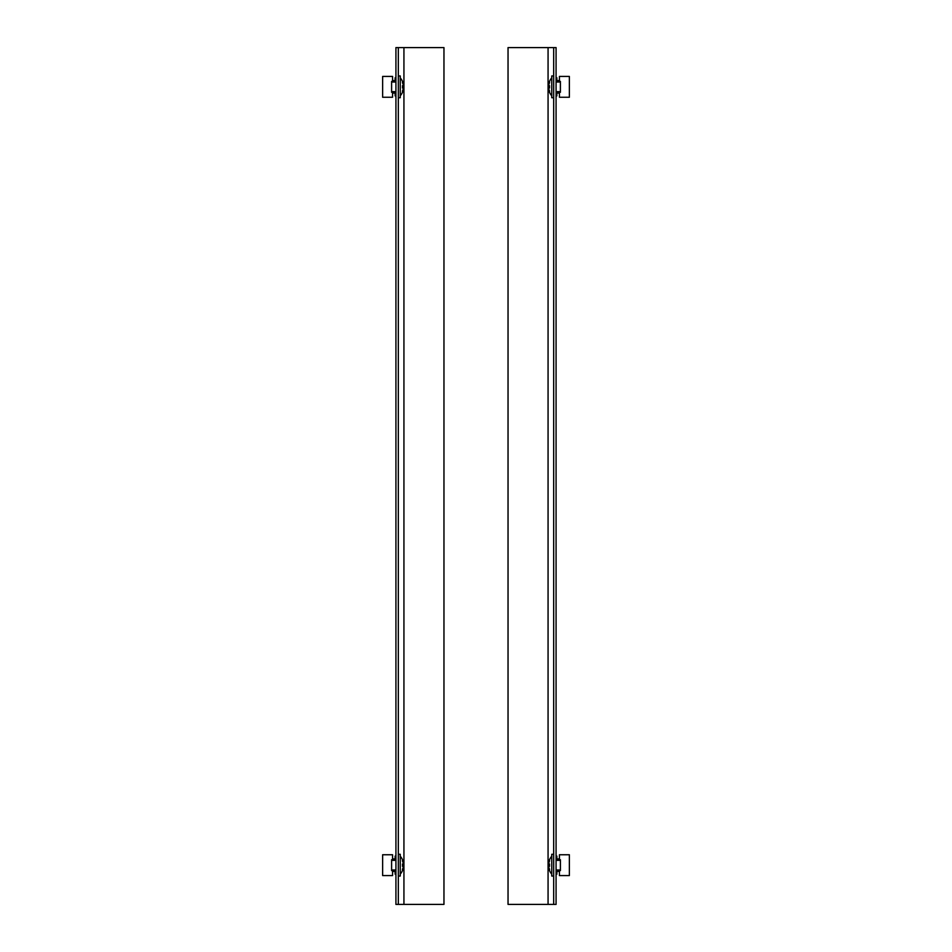 <?xml version="1.0" encoding="UTF-8"?>
<svg xmlns="http://www.w3.org/2000/svg" width="952" height="952" viewBox="0 0 952 952"><rect width="100%" height="100%" fill="white"/><g stroke="black" fill="none" stroke-linecap="round" stroke-linejoin="round"><path stroke-width="1.43" d="M556.075 859.716L560.395 859.716L560.395 870.604L556.075 870.604M556.075 874.21L556.872 874.21L556.872 871.413L559.443 871.413L559.443 875.578L569.367 875.578L569.367 854.753L559.443 854.753L559.443 858.918L556.872 858.918L556.872 856.11L556.075 856.11M553.671 876.054L551.755 876.054L551.755 854.277L553.671 854.277M569.367 869.973L569.367 860.358M551.755 856.205A13.614 13.614 0 0 0 548.578 862.893A13.566 11.745 0 0 1 549.542 859.953A12.507 6.259 -0 0 0 549.542 861.084A13.566 11.745 180 0 0 548.578 864.023L549.542 864.023A12.507 12.507 0 0 0 549.542 866.296L548.578 866.296A13.566 11.745 -0 0 0 549.542 869.236A12.507 6.259 180 0 0 549.542 870.378A13.566 11.745 180 0 1 548.578 867.439L548.84 867.439M548.578 864.023L549.542 864.023M548.578 866.296L549.542 866.296M556.075 92.284L560.395 92.284L560.395 81.396L556.075 81.396M556.075 77.79L556.872 77.79L556.872 80.587L559.443 80.587L559.443 76.422L569.367 76.422L569.367 97.247L559.443 97.247L559.443 93.082L556.872 93.082L556.872 95.89L556.075 95.89M553.671 75.946L551.755 75.946L551.755 97.723L553.671 97.723M569.367 82.027L569.367 91.642M548.84 89.107L548.578 89.107A13.566 11.745 -0 0 0 549.542 92.046A12.507 6.259 0 0 1 549.542 90.916A13.566 11.745 180 0 1 548.578 87.977L549.542 87.977A12.507 12.507 0 0 1 549.542 85.704L548.578 85.704A13.566 11.745 0 0 1 549.542 82.764A12.507 6.259 180 0 1 549.542 81.622A13.566 11.745 180 0 0 548.578 84.561L548.84 84.561M548.578 87.977L549.542 87.977M548.578 85.704L549.542 85.704M553.671 47.6L556.075 47.6L556.075 904.4L553.671 904.4L553.671 47.6L548.066 47.6L548.066 904.4L553.671 904.4M548.066 904.4L508.035 904.4L508.035 47.6L548.066 47.6M395.925 92.284L391.605 92.284L391.605 81.396L395.925 81.396M395.925 77.79L395.128 77.79L395.128 80.587L392.557 80.587L392.557 76.422L382.633 76.422L382.633 97.247L392.557 97.247L392.557 93.082L395.128 93.082L395.128 95.89L395.925 95.89M398.329 75.946L400.245 75.946L400.245 97.723L398.329 97.723M382.633 82.027L382.633 91.642M400.245 95.795A13.614 13.614 0 0 0 403.422 89.107A13.566 11.745 180 0 1 402.458 92.046A12.507 6.259 180 0 0 402.458 90.916A13.566 11.745 0 0 0 403.422 87.977L402.458 87.977A12.507 12.507 0 0 0 402.458 85.704L403.422 85.704A13.566 11.745 180 0 0 402.458 82.764A12.507 6.259 0 0 0 402.458 81.622A13.566 11.745 -0 0 1 403.422 84.561L403.16 84.561M403.422 87.977L402.458 87.977M403.422 85.704L402.458 85.704M395.925 859.716L391.605 859.716L391.605 870.604L395.925 870.604M395.925 874.21L395.128 874.21L395.128 871.413L392.557 871.413L392.557 875.578L382.633 875.578L382.633 854.753L392.557 854.753L392.557 858.918L395.128 858.918L395.128 856.11L395.925 856.11M398.329 876.054L400.245 876.054L400.245 854.277L398.329 854.277M382.633 869.973L382.633 860.358M403.16 862.893L403.422 862.893A13.566 11.745 180 0 0 402.458 859.953A12.507 6.259 180 0 1 402.458 861.084A13.566 11.745 -0 0 1 403.422 864.023L402.458 864.023A12.507 12.507 0 0 1 402.458 866.296L403.422 866.296A13.566 11.745 180 0 1 402.458 869.236A12.507 6.259 0 0 1 402.458 870.378A13.566 11.745 0 0 0 403.422 867.439L403.16 867.439M403.422 864.023L402.458 864.023M403.422 866.296L402.458 866.296M398.329 904.4L395.925 904.4L395.925 47.6L398.329 47.6L398.329 904.4L403.934 904.4L403.934 47.6L398.329 47.6M403.934 47.6L443.965 47.6L443.965 904.4L403.934 904.4M560.395 860.358L556.075 860.358M548.578 867.439A13.614 13.614 0 0 0 551.755 874.126M560.395 869.973L556.075 869.973M560.395 82.027L556.075 82.027M551.755 77.874A13.614 13.614 0 0 0 548.578 84.561M548.578 89.107A13.614 13.614 0 0 0 551.755 95.795M560.395 91.642L556.075 91.642M391.605 91.642L395.925 91.642M403.422 84.561A13.614 13.614 0 0 0 400.245 77.874M391.605 82.027L395.925 82.027M391.605 869.973L395.925 869.973M400.245 874.126A13.614 13.614 0 0 0 403.422 867.439M403.422 862.893A13.614 13.614 0 0 0 400.245 856.205M391.605 860.358L395.925 860.358"/></g></svg>

